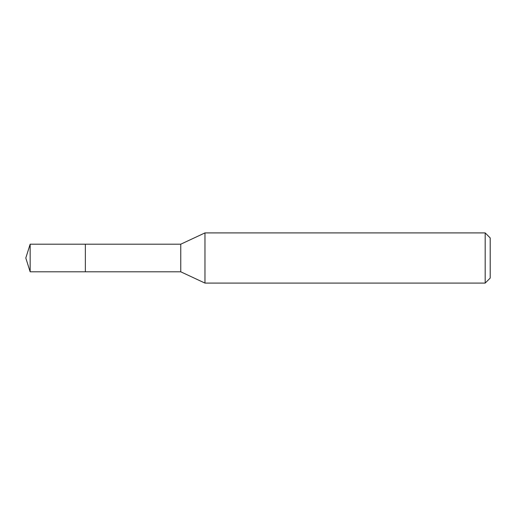 <?xml version="1.0" encoding="UTF-8"?>
<svg xmlns="http://www.w3.org/2000/svg" width="516" height="516" viewBox="0 0 516 516"><rect width="100%" height="100%" fill="white"/><g stroke="black" fill="none" stroke-linecap="round" stroke-linejoin="round"><path stroke-width="0.77" d="M85.359 244.197L30.154 244.197L30.154 271.803L85.359 271.803L85.359 244.197L85.359 271.803L180.755 271.803L180.755 244.197L85.359 244.197M30.154 271.803L25.8 258L30.154 244.197M180.755 244.197L204.968 232.91L204.968 283.091L180.755 271.803M204.968 283.091L485.182 283.091L485.182 232.91L204.968 232.91M485.182 232.91L490.2 237.928L490.2 278.072L485.182 283.091"/></g></svg>
